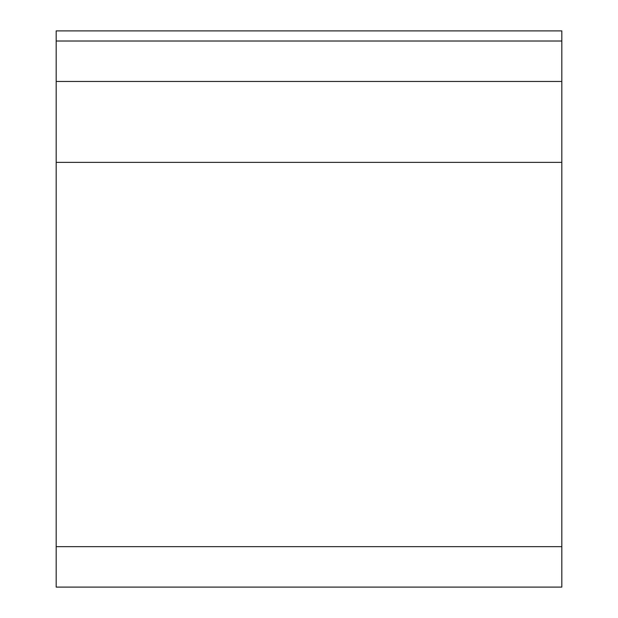 <?xml version="1.0" encoding="UTF-8"?>
<svg xmlns="http://www.w3.org/2000/svg" width="618" height="618" viewBox="0 0 618 618"><rect width="100%" height="100%" fill="white"/><g stroke="black" fill="none" stroke-linecap="round" stroke-linejoin="round"><path stroke-width="0.93" d="M56.184 41.012L56.184 30.9L561.816 30.9L561.816 81.46L56.184 81.46L56.184 41.012L561.816 41.012M56.184 546.652L561.816 546.652L561.816 587.1L56.184 587.1L56.184 81.46M561.816 546.652L561.816 81.46M56.184 162.364L561.816 162.364"/></g></svg>
